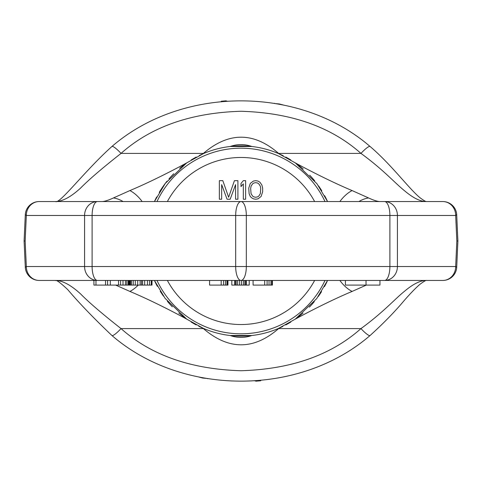 <?xml version="1.0" encoding="UTF-8"?>
<svg xmlns="http://www.w3.org/2000/svg" width="482" height="482" viewBox="0 0 482 482"><rect width="100%" height="100%" fill="white"/><g stroke="black" fill="none" stroke-linecap="round" stroke-linejoin="round"><path stroke-width="0.72" d="M429.191 280.446L426.486 280.446C420.503 280.331 413.164 283.952 404.47 291.297C394.716 299.135 383.545 312.119 360.964 328.597C331.02 355.21 291.032 369.254 241 370.73C190.968 369.254 150.98 355.21 121.036 328.597C102.383 313.939 88.905 302.383 80.602 293.936C70.92 285.061 62.558 280.56 55.514 280.446L39.187 280.446A13.924 12.863 90 0 1 26.323 266.522A13.924 2.976 -5.2 0 0 25.323 267.781L24.1 241L25.16 241L26.323 266.522L84.573 266.522L84.573 215.478L92.104 215.478L92.104 266.522L235.674 266.522L235.674 215.478L246.326 215.478L246.326 266.522L389.896 266.522L389.896 215.478L455.677 215.478L456.84 241L457.9 241L456.677 214.219A13.924 13.924 0 0 0 442.813 201.554L97.147 201.554M25.16 241L26.323 215.478A13.924 12.863 -90 0 1 39.187 201.554L241 201.554A13.924 5.326 -90 0 1 246.326 215.478L389.896 215.478A13.924 5.326 -90 0 0 384.57 201.554A13.924 12.863 -90 0 1 397.427 215.478L397.427 266.522L455.677 266.522L456.84 241M327.176 281.295A95.129 95.129 0 0 1 324.47 286.627M321.524 291.652A95.129 95.129 0 0 1 318.234 296.538M314.324 301.605A95.129 95.129 0 0 1 309.408 307.112M303.045 313.107A95.129 95.129 0 0 1 295.279 319.126L278.463 328.441C269.95 332.086 261.069 334.448 251.827 335.514L230.179 335.514A95.129 95.129 0 0 1 202.868 328.152M290.851 322.024A95.129 95.129 0 0 1 285.736 324.958M282.85 326.428A95.129 95.129 0 0 1 279.548 327.971M279.126 328.158A95.129 95.129 0 0 1 251.827 335.514C244.645 338.033 237.433 338.033 230.179 335.514C220.931 334.448 212.05 332.086 203.537 328.441L186.721 319.126A95.129 95.129 0 0 1 178.774 312.957M249.706 335.731A95.129 95.129 0 0 1 232.565 335.755M202.44 327.965A95.129 95.129 0 0 1 198.759 326.242M196.24 324.946A95.129 95.129 0 0 1 191.125 322.006M172.291 306.799A95.129 95.129 0 0 1 167.338 301.202M163.47 296.123A95.129 95.129 0 0 1 160.247 291.291M157.367 286.332A95.129 95.129 0 0 1 154.728 281.084M327.278 200.934A95.129 95.129 0 0 0 324.645 195.692M321.771 190.745A95.129 95.129 0 0 0 318.554 185.907M314.68 180.822A95.129 95.129 0 0 0 309.721 175.219M303.238 169.055A95.129 95.129 0 0 0 295.279 162.874L316.939 183.708L327.567 201.554M290.869 159.988A95.129 95.129 0 0 0 285.754 157.054M283.302 155.794A95.129 95.129 0 0 0 279.548 154.029M279.126 153.842A95.129 95.129 0 0 0 251.827 146.486C244.645 143.967 237.433 143.967 230.179 146.486A95.129 95.129 0 0 0 202.868 153.848M249.7 146.269A95.129 95.129 0 0 0 241.036 145.871M241 145.871A95.129 95.129 0 0 0 232.559 146.245M202.44 154.035A95.129 95.129 0 0 0 199.223 155.535M196.258 157.048A95.129 95.129 0 0 0 191.149 159.982M186.956 162.711A95.129 95.129 0 0 0 179.666 168.284M173.719 173.749A95.129 95.129 0 0 0 168.995 178.834M167.061 181.142A95.129 95.129 0 0 0 162.235 187.655M162.036 187.95A95.129 95.129 0 0 0 159.247 192.354M156.68 196.957A95.129 95.129 0 0 0 154.433 201.554L165.296 183.389L186.721 162.874L203.537 153.559C212.05 149.914 220.931 147.552 230.179 146.486L251.827 146.486C261.069 147.558 269.95 149.914 278.463 153.559L295.279 162.874C312.637 172.321 334.134 183.046 352.089 190.565A27.842 16.912 120.8 0 0 339.858 201.554M115.65 285.085L129.911 291.435C147.745 298.9 169.315 309.655 186.721 319.126L165.073 298.316L154.433 280.446M327.567 280.446L316.674 298.641L295.279 319.126C312.637 309.679 334.134 298.954 352.089 291.435A27.842 16.912 -120.8 0 1 339.858 280.446M366.35 285.085L352.089 291.435M279.783 327.862L278.608 328.597L360.964 328.597A13.924 2.41 -131 0 0 370.098 335.502L370.098 335.502C383.13 323.711 394.409 312.167 403.928 300.864C410.17 293.659 415.466 288.17 419.816 284.41C423.823 281.44 426.046 280.12 426.486 280.446L379.949 280.452M278.463 328.441A27.842 4.802 -130.8 0 0 278.608 328.597C253.689 350.203 228.619 350.203 203.392 328.597L202.205 327.862M152.005 280.446L209.58 280.446L152.005 280.446L152.005 285.085L93.924 285.085L93.924 280.446L55.514 280.446C56.057 281.5 54.189 276.915 67.727 289.592C78.921 302.835 93.647 318.132 111.902 335.502L111.902 335.502A13.924 2.41 -49 0 0 121.036 328.597L203.392 328.597A27.842 4.802 -49.2 0 0 203.537 328.441M227.468 280.446L227.468 285.085L227.95 285.085L227.95 280.446L231.818 280.446L231.818 285.085L249.218 285.085L249.218 280.446L253.086 280.446L253.086 285.085L272.42 285.085L272.42 280.446L345.413 280.446L345.413 285.085L379.949 285.085L379.949 280.446L380.28 280.446A27.842 26.956 -90 0 1 380.22 280.446M25.323 267.781A13.924 13.924 0 0 0 39.187 280.446L442.813 280.446A13.924 13.924 0 0 0 456.677 267.781L457.9 241M105.54 285.085L105.54 280.446L95.972 280.446L95.972 285.085M279.783 154.138L278.608 153.403A27.842 4.802 130.8 0 0 278.463 153.559M429.191 201.554L426.486 201.554C420.503 201.669 413.164 198.048 404.47 190.703C394.716 182.865 383.545 169.881 360.964 153.403C331.02 126.79 291.032 112.746 241 111.27C190.968 112.746 150.98 126.79 121.036 153.403C102.383 168.061 88.905 179.617 80.602 188.064C70.92 196.939 62.558 201.44 55.514 201.554L52.809 201.554M186.721 162.874C169.315 172.345 147.745 183.1 129.911 190.565L113.457 197.939C108.101 200.41 104.19 201.615 101.72 201.554L55.514 201.554C59.684 204.332 84.501 171.074 111.902 146.498L111.902 146.498C182.365 85.657 299.635 85.657 370.098 146.498L370.098 146.498C391.631 164.862 409.043 188.775 420.069 197.801C423.871 200.584 426.01 201.838 426.486 201.554L380.28 201.554C377.81 201.615 373.899 200.41 368.543 197.939L352.089 190.565M370.098 146.498A13.924 2.41 131 0 0 360.964 153.403L278.608 153.403C253.689 131.797 228.619 131.797 203.392 153.403L202.205 154.138M368.543 197.939A27.842 23.588 123.7 0 0 358.879 201.554M101.72 201.554L380.28 201.554A27.842 26.956 90 0 0 380.22 201.554M456.677 214.219A13.924 2.976 -5.2 0 1 455.677 215.478A13.924 12.863 -90 0 0 442.813 201.554M456.677 267.781A13.924 2.976 5.2 0 0 455.677 266.522A13.924 12.863 90 0 1 442.813 280.446M397.427 266.522A13.924 12.863 90 0 1 384.57 280.446A13.924 5.326 90 0 0 389.896 266.522L397.427 266.522M246.326 266.522A13.924 5.326 90 0 1 241 280.446A13.924 5.326 90 0 1 235.674 266.522L246.326 266.522M92.104 266.522A13.924 5.326 90 0 0 97.43 280.446A13.924 12.863 90 0 1 84.573 266.522L92.104 266.522M39.187 201.554L39.187 201.554A13.924 13.924 0 0 0 25.323 214.219A13.924 2.976 5.2 0 0 26.323 215.478L84.573 215.478A13.924 12.863 -90 0 1 97.43 201.554A13.924 5.326 -90 0 0 92.104 215.478L235.674 215.478A13.924 5.326 -90 0 1 241 201.554M111.902 146.498A13.924 2.41 49 0 1 121.036 153.403L203.392 153.403A27.842 4.802 49.2 0 1 203.537 153.559M129.911 190.565A27.842 16.912 59.2 0 1 142.142 201.554M113.457 197.939A27.842 23.588 56.3 0 1 123.121 201.554M129.911 291.435A27.842 16.912 -59.2 0 0 138.238 285.085M209.58 280.446L209.58 285.085L221.184 285.085L221.184 280.446M223.6 280.446L223.6 285.085L221.184 285.085M225.534 280.446L225.534 285.085L223.6 285.085M226.98 280.446L226.98 285.085L225.534 285.085M227.468 285.085L226.98 285.085M366.025 280.446L366.025 285.085M234.716 280.446L234.716 285.085M235.198 280.446L235.198 285.085M236.168 280.446L236.168 285.085M237.614 280.446L237.614 285.085M239.548 280.446L239.548 285.085M241.482 280.446L241.482 285.085M243.416 280.446L243.416 285.085M244.868 280.446L244.868 285.085M245.832 280.446L245.832 285.085M246.32 280.446L246.32 285.085M264.684 280.446L264.684 285.085M267.1 280.446L267.1 285.085M269.034 280.446L269.034 285.085M270.968 280.446L270.968 285.085M271.938 280.446L271.938 285.085M107.594 280.446L107.594 285.085M110.33 280.446L110.33 285.085M118.53 280.446L118.53 285.085M120.59 280.446L120.59 285.085M123.006 280.446L123.006 285.085M125.422 280.446L125.422 285.085M126.814 280.446L126.814 285.085M128.212 280.446L128.212 285.085M128.917 280.446L128.917 285.085M129.284 280.446L129.284 285.085M141.509 280.446L141.509 285.085M142.612 280.446L142.612 285.085M144.678 280.446L144.678 285.085M147.438 280.446L147.438 285.085M149.516 280.446L149.516 285.085M151.264 280.446L151.264 285.085M151.975 280.446L151.975 285.085M129.833 280.446L129.833 285.085M130.501 280.446L130.501 285.085M131.52 280.446L131.52 285.085M133.231 280.446L133.231 285.085M135.285 280.446L135.285 285.085M137.701 280.446L137.701 285.085M140.123 280.446L140.123 285.085M202.717 377.701L202.717 378.051L198.042 376.81M207.356 378.472L202.717 378.051M208.363 378.629L207.356 378.653M260.72 380.171L260.72 380.768L256.081 381.166L254.261 380.653M256.081 380.539L256.081 381.166M279.283 104.299L279.283 103.949L283.958 105.19M274.644 103.528L279.283 103.949M273.637 103.371L274.644 103.347M221.28 101.829L221.28 101.232L225.919 100.834L227.739 101.347M225.919 101.461L225.919 100.834M241 333.809A92.809 92.809 0 0 0 325.013 280.446A92.809 92.809 0 0 1 156.987 280.446M241 148.191A92.809 92.809 0 0 1 325.013 201.554A92.809 92.809 0 0 0 156.987 201.554M235.584 184.624L235.584 199.235L237.909 199.235L237.909 180.672L234.427 180.672L228.625 197.258L222.823 180.672L219.346 180.672L219.346 199.235L221.666 199.235L221.666 184.624L227.076 199.235L230.173 199.235L235.584 184.624M245.639 199.235L245.639 180.672L243.32 180.672L241 183.437L241 186.6L243.32 183.835L243.32 199.235L245.639 199.235M248.736 188.179L249.122 193.704L250.279 196.469L251.441 197.656L253.375 198.843L255.695 199.235L258.015 198.843L261.111 196.469L262.654 191.734L262.654 188.179L261.883 185.016L259.949 182.25L258.015 181.069L255.695 180.672L253.375 181.069L250.279 183.437L248.736 188.179M250.67 188.57L251.056 186.203L252.604 183.835L253.761 183.046L255.695 182.648L257.629 183.046L258.786 183.835L260.334 186.203L260.72 188.57L260.334 193.704L258.786 196.078L257.629 196.867L255.695 197.258L253.761 196.867L252.604 196.078L251.056 193.704L250.67 188.57M167.368 280.446A83.531 83.531 0 0 0 314.632 280.446M314.632 201.554A83.531 83.531 0 0 0 167.368 201.554M25.323 214.219L24.1 241M370.098 335.502C299.635 396.343 182.365 396.343 111.902 335.502M227.95 280.446L231.818 280.446"/></g></svg>
